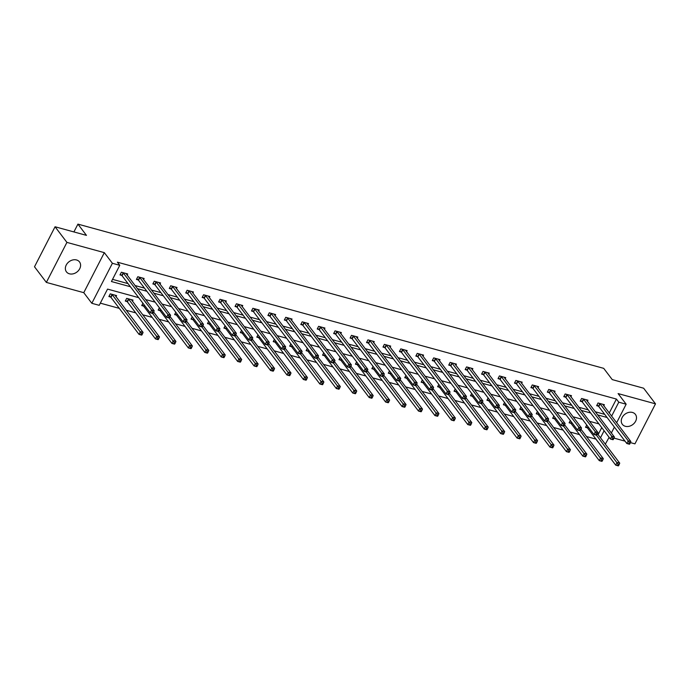 <?xml version="1.0" encoding="UTF-8"?>
<svg xmlns="http://www.w3.org/2000/svg" width="690" height="690" viewBox="0 0 690 690"><rect width="100%" height="100%" fill="white"/><g stroke="black" fill="none" stroke-linecap="round" stroke-linejoin="round"><path stroke-width="1.03" d="M69.414 273.809A8.202 6.486 142.8 0 0 78.513 270.532A8.202 6.486 142.8 0 0 79.514 261.924A8.202 6.486 142.8 0 0 76.53 259.966A8.202 6.486 142.8 0 0 67.439 263.244A8.202 6.486 142.8 0 0 66.438 271.843A8.202 6.486 142.8 0 0 69.414 273.809M625.33 426.291A8.202 6.486 142.8 0 0 634.42 423.013A8.202 6.486 142.8 0 0 635.421 414.414A8.202 6.486 142.8 0 0 632.445 412.447A8.202 6.486 142.8 0 0 623.346 415.725A8.202 6.486 142.8 0 0 622.346 424.333A8.202 6.486 142.8 0 0 625.33 426.291M138.681 297.649L107.545 289.101L99.205 305.325L91.83 303.298L112.392 263.287L119.767 265.305L111.435 281.529L130.41 286.738M83.766 292.672L104.328 252.652L66.921 242.397L55.062 226.769L34.5 266.78L46.359 282.408L83.766 292.672L91.83 303.298M613.971 438.107L625.028 441.143M630.41 442.618L634.938 443.86L655.5 403.848L618.093 393.585L626.158 404.211L616.619 422.772M609.132 437.348L605.311 444.153M586.5 436.52L595.85 439.082L598.221 442.204M100.317 303.152L119.284 308.361M126.261 310.276L135.723 312.863M142.701 314.778L152.162 317.374M159.14 319.289L168.593 321.885M175.579 323.8L185.032 326.396M192.01 328.311L201.471 330.898M208.449 332.813L217.911 335.409M224.888 337.324L234.341 339.92M241.328 341.835L250.781 344.431M257.758 346.346L267.22 348.933M274.197 350.848L283.659 353.444M290.637 355.359L300.09 357.955M307.076 359.87L316.529 362.466M323.507 364.38L332.968 366.968M339.946 368.883L349.407 371.479M356.385 373.394L365.838 375.99M372.824 377.904L382.277 380.501M389.255 382.415L398.716 385.003M405.694 386.918L415.156 389.514M422.133 391.428L431.586 394.024M438.573 395.939L448.026 398.535M455.003 400.45L464.465 403.038M471.443 404.952L480.904 407.548M487.882 409.463L497.335 412.059M504.321 413.974L513.774 416.57M520.752 418.485L530.213 421.081M537.191 422.987L546.653 425.583M553.63 427.498L563.083 430.094M570.069 432.009L579.522 434.605M66.921 242.397L46.359 282.408M55.062 226.769L86.466 235.376L77.927 224.121L603.707 368.348L612.246 379.603L643.641 388.211L655.5 403.848M77.927 224.121L73.908 231.935M598.118 434.666L601.74 427.61M586.741 424.988L585.543 427.308L587.25 427.774M570.302 420.477L569.112 422.798L570.811 423.272M553.863 415.966L552.673 418.295L554.38 418.761M537.432 411.464L536.234 413.784L537.941 414.25M520.993 406.953L519.794 409.274L521.502 409.739M504.554 402.443L503.364 404.763L505.063 405.228M488.115 397.932L486.924 400.252L488.632 400.726M471.684 393.429L470.485 395.75L472.193 396.215M455.245 388.919L454.046 391.239L455.754 391.704M438.805 384.408L437.615 386.728L439.314 387.194M422.366 379.897L421.176 382.217L422.884 382.691M405.936 375.395L404.737 377.715L406.445 378.18M389.496 370.884L388.298 373.204L390.005 373.67M373.057 366.373L371.867 368.693L373.566 369.159M356.618 361.862L355.428 364.182L357.135 364.656M340.179 357.351L338.988 359.68L340.696 360.146M323.748 352.849L322.549 355.169L324.257 355.635M307.309 348.338L306.119 350.658L307.818 351.124M290.87 343.827L289.679 346.147L291.387 346.622M274.43 339.316L273.24 341.645L274.948 342.111M258 334.814L256.801 337.134L258.509 337.6M241.56 330.303L240.37 332.623L242.069 333.089M225.121 325.792L223.931 328.112L225.639 328.587M208.682 321.281L207.492 323.61L209.199 324.076M192.251 316.779L191.052 319.099L192.76 319.565M175.812 312.268L174.622 314.588L176.321 315.054M159.373 307.757L158.183 310.077L159.89 310.552M142.934 303.246L141.743 305.575L143.451 306.041M132.428 301.237L133.015 300.09L126.693 298.356L125.304 301.064L127.012 301.53M115.989 296.735L116.584 295.587L110.262 293.854L108.873 296.553L110.572 297.019M609.236 413.034L616.411 399.062L117.395 262.183L119.767 265.305M112.548 279.364L128.038 283.607M135.016 285.522L144.477 288.118M151.455 290.033L160.908 292.629M167.894 294.544L177.347 297.14M184.325 299.055L193.787 301.642M200.764 303.557L210.226 306.153M217.203 308.068L226.656 310.664M233.643 312.579L243.096 315.175M250.073 317.089L259.535 319.677M266.512 321.592L275.974 324.188M282.952 326.103L292.405 328.699M299.391 330.613L308.844 333.21M315.822 335.124L325.283 337.712M332.261 339.627L341.723 342.223M348.7 344.138L358.153 346.734M365.139 348.648L374.592 351.245M381.57 353.159L391.032 355.747M398.009 357.662L407.471 360.258M414.449 362.172L423.902 364.769M430.888 366.683L440.341 369.279M447.318 371.194L456.78 373.79M463.758 375.696L473.219 378.293M480.197 380.207L489.65 382.803M496.636 384.718L506.089 387.314M513.067 389.229L522.528 391.825M529.506 393.731L538.968 396.327M545.945 398.242L555.398 400.838M562.385 402.753L571.837 405.349M578.815 407.264L588.277 409.86M595.254 411.775L604.716 414.362M603.784 405.858L604.371 404.711L598.049 402.977L596.66 405.677L598.368 406.143M587.345 401.347L587.94 400.2L581.618 398.466L580.23 401.166L581.929 401.64M570.915 396.836L571.501 395.689L565.179 393.956L563.79 396.664L565.498 397.13M554.475 392.325L555.062 391.178L548.74 389.445L547.351 392.153L549.059 392.619M538.036 387.823L538.623 386.676L532.301 384.942L530.912 387.642L532.62 388.108M521.597 383.312L522.192 382.165L515.87 380.432L514.481 383.131L516.18 383.606M505.166 378.801L505.753 377.654L499.431 375.921L498.042 378.629L499.75 379.095M488.727 374.291L489.314 373.143L482.991 371.41L481.603 374.118L483.311 374.584M472.288 369.788L472.874 368.641L466.552 366.908L465.164 369.607L466.871 370.073M455.849 365.277L456.444 364.13L450.122 362.397L448.733 365.096L450.432 365.571M439.418 360.767L440.004 359.619L433.682 357.886L432.294 360.594L434.001 361.06M422.979 356.256L423.565 355.109L417.243 353.375L415.854 356.083L417.562 356.549M406.539 351.753L407.126 350.606L400.804 348.873L399.415 351.572L401.123 352.038M390.1 347.243L390.695 346.095L384.373 344.362L382.985 347.061L384.684 347.536M373.67 342.732L374.256 341.585L367.934 339.851L366.545 342.559L368.253 343.025M357.23 338.221L357.817 337.074L351.495 335.34L350.106 338.048L351.814 338.514M340.791 333.719L341.378 332.571L335.055 330.838L333.667 333.537L335.375 334.003M324.352 329.208L324.947 328.061L318.625 326.327L317.236 329.027L318.935 329.501M307.913 324.697L308.508 323.55L302.186 321.816L300.797 324.524L302.505 324.99M291.482 320.186L292.068 319.039L285.746 317.305L284.358 320.013L286.065 320.479M275.043 315.684L275.629 314.537L269.307 312.803L267.918 315.502L269.626 315.968M258.603 311.173L259.199 310.026L252.876 308.292L251.488 310.992L253.187 311.466M242.164 306.662L242.759 305.515L236.437 303.781L235.048 306.489L236.756 306.955M225.734 302.151L226.32 301.004L219.998 299.27L218.609 301.978L220.317 302.444M209.294 297.649L209.881 296.502L203.559 294.768L202.17 297.468L203.878 297.933M192.855 293.138L193.45 291.991L187.128 290.257L185.739 292.957L187.439 293.431M176.416 288.627L177.011 287.48L170.689 285.746L169.3 288.454L170.999 288.92M159.985 284.116L160.572 282.969L154.25 281.235L152.861 283.944L154.569 284.409M143.546 279.614L144.132 278.467L137.81 276.733L136.422 279.433L138.129 279.899M127.107 275.103L127.702 273.956L121.38 272.222L119.991 274.922L121.69 275.388M104.328 252.652L112.392 263.287M616.411 399.062L618.783 402.192L626.158 404.211M606.346 426.386L605.906 425.808M598.92 423.893L589.467 421.297M582.489 419.382L573.028 416.786M566.05 414.871L556.589 412.275M549.611 410.36L540.158 407.773M533.172 405.858L523.719 403.262M516.741 401.347L507.279 398.751M500.302 396.836L490.84 394.24M483.863 392.325L474.409 389.738M467.423 387.823L457.97 385.227M450.993 383.312L441.531 380.716M434.553 378.801L425.092 376.205M418.114 374.291L408.661 371.703M401.675 369.788L392.222 367.192M385.244 365.277L375.783 362.681M368.805 360.767L359.343 358.17M352.366 356.256L342.913 353.668M335.927 351.753L326.474 349.157M319.496 347.243L310.034 344.646M303.057 342.732L293.595 340.136M286.617 338.221L277.164 335.633M270.178 333.719L260.725 331.122M253.748 329.208L244.286 326.612M237.308 324.697L227.847 322.101M220.869 320.186L211.416 317.598M204.43 315.684L194.977 313.088M187.999 311.173L178.538 308.577M171.56 306.662L162.098 304.066M155.121 302.151L145.668 299.564M600.49 437.788L604.112 430.733M614.385 427.119L611.366 433.001M611.607 416.165L618.783 402.192M137.388 288.653L146.849 291.249M153.827 293.164L163.28 295.751M170.266 297.666L179.719 300.262M186.697 302.177L196.158 304.773M203.136 306.688L212.598 309.284M219.575 311.199L229.028 313.786M236.014 315.701L245.468 318.297M252.445 320.212L261.907 322.808M268.884 324.723L278.346 327.319M285.324 329.234L294.777 331.821M301.763 333.736L311.216 336.332M318.194 338.247L327.655 340.843M334.633 342.757L344.094 345.354M351.072 347.268L360.525 349.856M367.511 351.771L376.964 354.367M383.942 356.281L393.404 358.878M400.381 360.792L409.843 363.389M416.82 365.303L426.273 367.891M433.26 369.805L442.713 372.402M449.69 374.316L459.152 376.913M466.13 378.827L475.591 381.423M482.569 383.338L492.022 385.926M499.008 387.84L508.461 390.437M515.439 392.351L524.9 394.947M531.878 396.862L541.34 399.458M548.317 401.373L557.77 403.969M564.756 405.875L574.209 408.471M581.187 410.386L590.649 412.982M597.626 414.897L607.088 417.493M629.711 444.032L630.272 442.954L629.22 442.661L628.659 443.739L629.47 444.248L626.839 443.523L628.228 440.824L599.757 403.443M629.22 442.661L628.228 440.824L630.858 441.54L602.672 404.237M628.659 443.739L626.839 443.523L598.756 406.505L597.005 405.021M630.272 442.954L630.858 441.54M618.594 465.664L619.154 464.577L618.102 464.292L617.541 465.37L618.352 465.879L615.721 465.155L617.11 462.455L619.741 463.171L597.454 433.794M585.888 426.644L587.639 428.136L615.721 465.155L617.541 465.37M596.419 435.183L618.102 464.292M619.741 463.171L619.154 464.577M613.281 439.521L613.833 438.443L612.78 438.15L612.22 439.237L613.031 439.737L610.4 439.013L611.789 436.313L583.317 398.932M612.78 438.15L611.789 436.313L614.419 437.037L586.233 399.734M612.22 439.237L610.4 439.013L582.317 402.003L580.566 400.511M613.833 438.443L614.419 437.037M596.841 435.011L597.393 433.932L596.341 433.648L595.789 434.726L596.6 435.226L593.961 434.51L595.349 431.802L566.887 394.421M596.341 433.648L595.349 431.802L597.989 432.527L569.793 395.223M595.789 434.726L593.961 434.51L565.878 397.492L564.127 396M597.393 433.932L597.989 432.527M602.163 461.153L602.715 460.075L601.663 459.782L601.111 460.868L601.913 461.368L599.282 460.644L600.671 457.944L603.31 458.669L581.014 429.284M569.448 422.142L571.199 423.634L599.282 460.644L601.111 460.868M579.98 430.672L601.663 459.782M603.31 458.669L602.715 460.075M585.724 456.642L586.276 455.564L585.224 455.271L584.672 456.357L585.482 456.858L582.843 456.133L584.232 453.434L586.871 454.158L564.584 424.773M553.009 417.631L554.76 419.123L582.843 456.133L584.672 456.357M563.549 426.161L585.224 455.271M586.871 454.158L586.276 455.564M580.402 430.508L580.963 429.422L579.902 429.137L579.35 430.215L580.161 430.724L577.521 429.999L578.919 427.291L550.448 389.919M579.902 429.137L578.919 427.291L581.549 428.016L553.354 390.713M579.35 430.215L577.521 429.999L549.438 392.981L547.688 391.489M580.963 429.422L581.549 428.016M563.963 425.997L564.524 424.919L563.471 424.626L562.911 425.704L563.721 426.213L561.091 425.488L562.479 422.789L534.008 385.408M563.471 424.626L562.479 422.789L565.11 423.505L536.923 386.202M562.911 425.704L561.091 425.488L533.008 388.47L531.257 386.987M564.524 424.919L565.11 423.505M547.532 421.487L548.084 420.408L547.032 420.115L546.471 421.202L547.282 421.702L544.652 420.978L546.04 418.278L517.569 380.897M547.032 420.115L546.04 418.278L548.671 419.003L520.484 381.699M546.471 421.202L544.652 420.978L516.568 383.968L514.818 382.476M548.084 420.408L548.671 419.003M569.284 452.14L569.845 451.053L568.784 450.768L568.232 451.846L569.043 452.355L566.412 451.631L567.801 448.923L570.432 449.647L548.145 420.27M536.57 413.12L538.329 414.612L566.412 451.631L568.232 451.846M547.11 421.659L568.784 450.768M570.432 449.647L569.845 451.053M552.845 447.629L553.406 446.542L552.354 446.257L551.793 447.336L552.604 447.845L549.973 447.12L551.362 444.412L553.992 445.136L531.705 415.76M520.139 408.609L521.89 410.102L549.973 447.12L551.793 447.336M530.67 417.148L552.354 446.257M553.992 445.136L553.406 446.542M536.415 443.118L536.967 442.04L535.914 441.747L535.362 442.833L536.164 443.334L533.534 442.609L534.923 439.91L537.562 440.634L515.266 411.249M503.7 404.107L505.451 405.599L533.534 442.609L535.362 442.833M514.231 412.637L535.914 441.747M537.562 440.634L536.967 442.04M519.975 438.607L520.527 437.529L519.475 437.236L518.923 438.322L519.734 438.823L517.095 438.098L518.483 435.399L521.123 436.123L498.836 406.738M487.261 399.596L489.012 401.088L517.095 438.098L518.923 438.322M497.8 408.126L519.475 437.236M521.123 436.123L520.527 437.529M503.536 434.105L504.097 433.018L503.036 432.734L502.484 433.812L503.295 434.312L500.664 433.596L502.053 430.888L504.683 431.612L482.396 402.236M470.822 395.085L472.581 396.578L500.664 433.596L502.484 433.812M481.361 403.615L503.036 432.734M504.683 431.612L504.097 433.018M487.097 429.594L487.658 428.507L486.605 428.223L486.045 429.301L486.855 429.81L484.225 429.085L485.613 426.377L488.244 427.101L465.957 397.725M454.391 390.575L456.142 392.067L484.225 429.085L486.045 429.301M464.922 399.113L486.605 428.223M488.244 427.101L487.658 428.507M470.666 425.083L471.218 424.005L470.166 423.712L469.614 424.798L470.416 425.299L467.786 424.574L469.174 421.875L471.813 422.591L449.518 393.214M437.952 386.072L439.703 387.564L467.786 424.574L469.614 424.798M448.483 394.602L470.166 423.712M471.813 422.591L471.218 424.005M454.227 420.572L454.779 419.494L453.727 419.201L453.175 420.288L453.986 420.788L451.346 420.063L452.735 417.364L455.374 418.088L433.079 388.703M421.512 381.561L423.263 383.054L451.346 420.063L453.175 420.288M432.052 390.091L453.727 419.201M455.374 418.088L454.779 419.494M437.788 416.07L438.348 414.983L437.288 414.699L436.736 415.777L437.546 416.277L434.916 415.561L436.304 412.853L438.935 413.577L416.648 384.201M405.073 377.051L406.833 378.543L434.916 415.561L436.736 415.777M415.613 385.581L437.288 414.699M438.935 413.577L438.348 414.983M421.349 411.559L421.909 410.472L420.857 410.188L420.296 411.266L421.107 411.775L418.476 411.05L419.865 408.342L422.496 409.067L400.209 379.69M388.643 372.54L390.393 374.032L418.476 411.05L420.296 411.266M399.174 381.078L420.857 410.188M422.496 409.067L421.909 410.472M404.918 407.048L405.47 405.97L404.418 405.677L403.866 406.764L404.668 407.264L402.037 406.539L403.426 403.84L406.065 404.556L383.769 375.179M372.203 368.037L373.954 369.53L402.037 406.539L403.866 406.764M382.734 376.568L404.418 405.677M406.065 404.556L405.47 405.97M388.479 402.537L389.031 401.459L387.978 401.166L387.426 402.253L388.237 402.753L385.598 402.029L386.987 399.329L389.626 400.053L367.33 370.668M355.764 363.527L357.515 365.019L385.598 402.029L387.426 402.253M366.304 372.057L387.978 401.166M389.626 400.053L389.031 401.459M372.039 398.035L372.6 396.948L371.539 396.664L370.987 397.742L371.798 398.242L369.167 397.526L370.556 394.818L373.187 395.543L350.899 366.166M339.325 359.016L341.084 360.508L369.167 397.526L370.987 397.742M349.865 367.546L371.539 396.664M373.187 395.543L372.6 396.948M355.6 393.524L356.161 392.438L355.109 392.153L354.548 393.231L355.359 393.74L352.728 393.015L354.117 390.307L356.747 391.032L334.46 361.655M322.894 354.505L324.645 355.997L352.728 393.015L354.548 393.231M333.425 363.044L355.109 392.153M356.747 391.032L356.161 392.438M339.17 389.013L339.721 387.935L338.669 387.642L338.117 388.72L338.919 389.229L336.289 388.505L337.677 385.805L340.317 386.521L318.021 357.144M306.455 350.003L308.206 351.495L336.289 388.505L338.117 388.72M316.986 358.533L338.669 387.642M340.317 386.521L339.721 387.935M322.73 384.503L323.282 383.424L322.23 383.131L321.678 384.218L322.489 384.718L319.849 383.994L321.238 381.294L323.877 382.019L301.582 352.633M290.016 345.492L291.767 346.984L319.849 383.994L321.678 384.218M300.555 354.022L322.23 383.131M323.877 382.019L323.282 383.424M306.291 379.992L306.852 378.913L305.791 378.629L305.239 379.707L306.049 380.207L303.419 379.491L304.808 376.783L307.438 377.508L285.151 348.131M273.576 340.981L275.336 342.473L303.419 379.491L305.239 379.707M284.116 349.511L305.791 378.629M307.438 377.508L306.852 378.913M289.852 375.489L290.412 374.403L289.36 374.118L288.799 375.196L289.61 375.705L286.98 374.981L288.368 372.272L290.999 372.997L268.712 343.62M257.146 336.47L258.897 337.962L286.98 374.981L288.799 375.196M267.677 345.009L289.36 374.118M290.999 372.997L290.412 374.403M273.421 370.978L273.973 369.9L272.921 369.607L272.36 370.685L273.171 371.194L270.54 370.47L271.929 367.77L274.568 368.486L252.273 339.109M240.707 331.968L242.457 333.46L270.54 370.47L272.36 370.685M251.238 340.498L272.921 369.607M274.568 368.486L273.973 369.9M531.093 416.976L531.645 415.898L530.593 415.613L530.041 416.691L530.851 417.191L528.212 416.475L529.601 413.767L501.138 376.386M530.593 415.613L529.601 413.767L532.24 414.492L504.045 377.189M530.041 416.691L528.212 416.475L500.129 379.457L498.378 377.965M531.645 415.898L532.24 414.492M514.654 412.473L515.214 411.387L514.154 411.102L513.601 412.18L514.412 412.689L511.773 411.964L513.17 409.256L484.699 371.884M514.154 411.102L513.17 409.256L515.801 409.981L487.606 372.678M513.601 412.18L511.773 411.964L483.69 374.946L481.939 373.454M515.214 411.387L515.801 409.981M498.214 407.963L498.775 406.884L497.723 406.591L497.162 407.669L497.973 408.178L495.342 407.454L496.731 404.754L468.26 367.373M497.723 406.591L496.731 404.754L499.362 405.47L471.175 368.167M497.162 407.669L495.342 407.454L467.259 370.435L465.509 368.952M498.775 406.884L499.362 405.47M481.784 403.452L482.336 402.373L481.284 402.08L480.723 403.167L481.534 403.667L478.903 402.943L480.292 400.243L451.821 362.862M481.284 402.08L480.292 400.243L482.922 400.968L454.736 363.665M480.723 403.167L478.903 402.943L450.82 365.933L449.069 364.441M482.336 402.373L482.922 400.968M465.345 398.941L465.897 397.863L464.844 397.569L464.292 398.656L465.103 399.156L462.464 398.44L463.852 395.732L435.39 358.352M464.844 397.569L463.852 395.732L466.492 396.457L438.297 359.154M464.292 398.656L462.464 398.44L434.381 361.422L432.63 359.93M465.897 397.863L466.492 396.457M448.905 394.439L449.466 393.352L448.405 393.067L447.853 394.145L448.664 394.654L446.025 393.93L447.422 391.221L418.951 353.849M448.405 393.067L447.422 391.221L450.053 391.946L421.857 354.643M447.853 394.145L446.025 393.93L417.942 356.911L416.191 355.419M449.466 393.352L450.053 391.946M432.466 389.928L433.027 388.841L431.974 388.556L431.414 389.634L432.225 390.143L429.594 389.419L430.983 386.719L402.512 349.338M431.974 388.556L430.983 386.719L433.613 387.435L405.427 350.132M431.414 389.634L429.594 389.419L401.511 352.4L399.76 350.917M433.027 388.841L433.613 387.435M416.036 385.417L416.588 384.339L415.535 384.045L414.975 385.132L415.785 385.632L413.155 384.908L414.543 382.208L386.072 344.828M415.535 384.045L414.543 382.208L417.174 382.933L388.988 345.63M414.975 385.132L413.155 384.908L385.072 347.898L383.321 346.406M416.588 384.339L417.174 382.933M399.596 380.906L400.148 379.828L399.096 379.535L398.544 380.621L399.355 381.122L396.716 380.406L398.104 377.697L369.642 340.317M399.096 379.535L398.104 377.697L400.743 378.422L372.548 341.119M398.544 380.621L396.716 380.406L368.632 343.387L366.882 341.895M400.148 379.828L400.743 378.422M383.157 376.404L383.709 375.317L382.657 375.032L382.105 376.11L382.916 376.619L380.276 375.895L381.673 373.187L353.202 335.814M382.657 375.032L381.673 373.187L384.304 373.911L356.109 336.608M382.105 376.11L380.276 375.895L352.193 338.876L350.442 337.384M383.709 375.317L384.304 373.911M366.718 371.893L367.278 370.806L366.226 370.521L365.666 371.599L366.476 372.108L363.846 371.384L365.234 368.684L336.763 331.304M366.226 370.521L365.234 368.684L367.865 369.4L339.678 332.097M365.666 371.599L363.846 371.384L335.763 334.365L334.012 332.882M367.278 370.806L367.865 369.4M350.287 367.382L350.839 366.304L349.787 366.011L349.226 367.097L350.037 367.598L347.406 366.873L348.795 364.173L320.324 326.793M349.787 366.011L348.795 364.173L351.426 364.898L323.239 327.595M349.226 367.097L347.406 366.873L319.323 329.863L317.572 328.371M350.839 366.304L351.426 364.898M333.848 362.871L334.4 361.793L333.348 361.5L332.796 362.586L333.606 363.087L330.967 362.371L332.356 359.663L303.893 322.282M333.348 361.5L332.356 359.663L334.995 360.387L306.8 323.084M332.796 362.586L330.967 362.371L302.884 325.352L301.133 323.86M334.4 361.793L334.995 360.387M317.409 358.369L317.961 357.282L316.908 356.997L316.356 358.076L317.167 358.584L314.528 357.86L315.925 355.152L287.454 317.78M316.908 356.997L315.925 355.152L318.556 355.876L290.361 318.573M316.356 358.076L314.528 357.86L286.445 320.841L284.694 319.349M317.961 357.282L318.556 355.876M300.969 353.858L301.53 352.771L300.478 352.487L299.917 353.565L300.728 354.074L298.097 353.349L299.486 350.649L271.015 313.269M300.478 352.487L299.486 350.649L302.116 351.365L273.93 314.062M299.917 353.565L298.097 353.349L270.014 316.331L268.263 314.847M301.53 352.771L302.116 351.365M284.539 349.347L285.091 348.269L284.038 347.976L283.478 349.062L284.289 349.563L281.658 348.838L283.047 346.139L254.576 308.758M284.038 347.976L283.047 346.139L285.677 346.863L257.491 309.56M283.478 349.062L281.658 348.838L253.575 311.828L251.824 310.336M285.091 348.269L285.677 346.863M268.099 344.836L268.652 343.758L267.599 343.465L267.047 344.552L267.858 345.052L265.219 344.336L266.607 341.628L238.145 304.247M267.599 343.465L266.607 341.628L269.247 342.352L241.052 305.049M267.047 344.552L265.219 344.336L237.136 307.317L235.385 305.825M268.652 343.758L269.247 342.352M251.66 340.334L252.212 339.247L251.16 338.963L250.608 340.041L251.419 340.55L248.78 339.825L250.177 337.117L221.706 299.745M251.16 338.963L250.177 337.117L252.807 337.841L224.612 300.538M250.608 340.041L248.78 339.825L220.697 302.807L218.946 301.314M252.212 339.247L252.807 337.841M235.221 335.823L235.782 334.736L234.729 334.452L234.169 335.53L234.98 336.039L232.349 335.314L233.738 332.615L205.266 295.234M234.729 334.452L233.738 332.615L236.368 333.33L208.182 296.027M234.169 335.53L232.349 335.314L204.266 298.296L202.515 296.804M235.782 334.736L236.368 333.33M218.79 331.312L219.342 330.234L218.29 329.941L217.73 331.028L218.54 331.528L215.91 330.803L217.298 328.104L188.827 290.723M218.29 329.941L217.298 328.104L219.929 328.828L191.742 291.525M217.73 331.028L215.91 330.803L187.827 293.793L186.076 292.301M219.342 330.234L219.929 328.828M256.982 366.468L257.534 365.389L256.482 365.096L255.93 366.183L256.74 366.683L254.101 365.959L255.49 363.259L258.129 363.984L235.833 334.598M224.267 327.457L226.018 328.949L254.101 365.959L255.93 366.183M234.807 335.987L256.482 365.096M258.129 363.984L257.534 365.389M240.543 361.957L241.103 360.879L240.042 360.594L239.49 361.672L240.301 362.172L237.671 361.457L239.059 358.748L241.69 359.473L219.403 330.096M207.828 322.946L209.588 324.438L237.671 361.457L239.49 361.672M218.368 331.476L240.042 360.594M241.69 359.473L241.103 360.879M224.103 357.454L224.664 356.368L223.612 356.083L223.051 357.161L223.862 357.67L221.231 356.946L222.62 354.237L225.251 354.962L202.964 325.585M191.397 318.435L193.148 319.927L221.231 356.946L223.051 357.161M201.929 326.974L223.612 356.083M225.251 354.962L224.664 356.368M207.673 352.944L208.225 351.865L207.173 351.572L206.612 352.65L207.423 353.159L204.792 352.435L206.181 349.735L208.82 350.451L186.524 321.074M174.958 313.933L176.709 315.416L204.792 352.435L206.612 352.65M185.489 322.463L207.173 351.572M208.82 350.451L208.225 351.865M202.351 326.801L202.903 325.723L201.851 325.43L201.299 326.517L202.11 327.017L199.47 326.292L200.859 323.593L172.397 286.212M201.851 325.43L200.859 323.593L203.498 324.317L175.303 287.014M201.299 326.517L199.47 326.292L171.387 289.282L169.637 287.79M202.903 325.723L203.498 324.317M191.234 348.433L191.786 347.355L190.733 347.061L190.181 348.148L190.992 348.648L188.353 347.924L189.741 345.224L192.381 345.949L170.085 316.563M158.519 309.422L160.27 310.914L188.353 347.924L190.181 348.148M169.059 317.952L190.733 347.061M192.381 345.949L191.786 347.355M185.912 322.299L186.464 321.212L185.412 320.928L184.86 322.006L185.67 322.515L183.031 321.79L184.428 319.082L155.957 281.71M185.412 320.928L184.428 319.082L187.059 319.806L158.864 282.503M184.86 322.006L183.031 321.79L154.948 284.772L153.197 283.279M186.464 321.212L187.059 319.806M174.794 343.922L175.355 342.844L174.294 342.559L173.742 343.637L174.553 344.138L171.922 343.422L173.311 340.713L175.941 341.438L153.654 312.061M142.08 304.911L143.839 306.403L171.922 343.422L173.742 343.637M152.619 313.441L174.294 342.559M175.941 341.438L175.355 342.844M169.473 317.788L170.033 316.701L168.981 316.417L168.42 317.495L169.231 318.004L166.601 317.279L167.989 314.571L139.518 277.199M168.981 316.417L167.989 314.571L170.62 315.296L142.433 277.992M168.42 317.495L166.601 317.279L138.518 280.261L136.767 278.769M170.033 316.701L170.62 315.296M158.355 339.42L158.916 338.333L157.863 338.048L157.303 339.126L158.114 339.635L155.483 338.911L156.871 336.203L159.502 336.927L131.316 299.624M125.649 300.4L127.4 301.892L155.483 338.911L157.303 339.126M128.4 298.83L157.863 338.048M159.502 336.927L158.916 338.333M153.042 313.277L153.594 312.199L152.542 311.906L151.981 312.993L152.792 313.493L150.161 312.768L151.55 310.069L123.079 272.688M152.542 311.906L151.55 310.069L154.18 310.793L125.994 273.49M151.981 312.993L150.161 312.768L122.078 275.759L120.327 274.266M153.594 312.199L154.18 310.793M141.924 334.909L142.476 333.831L141.424 333.537L140.863 334.615L141.674 335.124L139.044 334.4L140.432 331.7L143.072 332.416L114.876 295.113M109.21 295.898L110.961 297.381L139.044 334.4L140.863 334.615M111.961 294.32L141.424 333.537M143.072 332.416L142.476 333.831M600.145 403.805L598.756 406.505M599.886 403.555L598.497 406.255M587.38 427.886L588.009 426.662M587.639 428.136L588.242 426.963M583.706 399.294L582.317 402.003M583.455 399.044L582.067 401.744M567.266 394.784L565.878 397.492M567.016 394.533L565.627 397.233M570.949 423.375L571.57 422.151M571.199 423.634L571.803 422.453M554.51 418.865L555.139 417.648M554.76 419.123L555.364 417.95M550.836 390.281L549.438 392.981M550.577 390.023L549.188 392.731M534.396 385.77L533.008 388.47M534.138 385.512L532.749 388.22M517.957 381.26L516.568 383.968M517.707 381.009L516.318 383.709M538.071 414.362L538.7 413.138M538.329 414.612L538.933 413.439M521.631 409.851L522.261 408.627M521.89 410.102L522.494 408.929M505.201 405.341L505.822 404.116M505.451 405.599L506.055 404.418M488.761 400.83L489.391 399.613M489.012 401.088L489.615 399.915M472.322 396.327L472.952 395.103M472.581 396.578L473.185 395.405M455.883 391.817L456.513 390.592M456.142 392.067L456.745 390.894M439.452 387.306L440.073 386.081M439.703 387.564L440.306 386.383M423.013 382.795L423.643 381.579M423.263 383.054L423.867 381.88M406.574 378.293L407.204 377.068M406.833 378.543L407.436 377.37M390.135 373.782L390.764 372.557M390.393 374.032L390.997 372.859M373.704 369.271L374.325 368.046M373.954 369.53L374.558 368.348M357.265 364.76L357.894 363.544M357.515 365.019L358.119 363.846M340.826 360.258L341.455 359.033M341.084 360.508L341.688 359.335M324.386 355.747L325.016 354.522M324.645 355.997L325.249 354.824M307.956 351.236L308.577 350.011M308.206 351.495L308.81 350.313M291.516 346.725L292.146 345.509M291.767 346.984L292.37 345.811M275.077 342.223L275.707 340.998M275.336 342.473L275.94 341.3M258.638 337.712L259.268 336.487M258.897 337.962L259.5 336.789M242.207 333.201L242.828 331.976M242.457 333.46L243.061 332.278M501.518 376.749L500.129 379.457M501.268 376.498L499.879 379.198M485.087 372.246L483.69 374.946M484.829 371.988L483.44 374.696M468.648 367.736L467.259 370.435M468.389 367.477L467.001 370.185M452.209 363.225L450.82 365.933M451.959 362.974L450.57 365.674M435.77 358.714L434.381 361.422M435.519 358.464L434.131 361.163M419.339 354.212L417.942 356.911M419.08 353.953L417.692 356.661M402.9 349.701L401.511 352.4M402.641 349.442L401.252 352.15M386.46 345.19L385.072 347.898M386.21 344.94L384.822 347.639M370.021 340.679L368.632 343.387M369.771 340.429L368.382 343.128M353.591 336.177L352.193 338.876M353.332 335.918L351.943 338.626M337.151 331.666L335.763 334.365M336.893 331.407L335.504 334.115M320.712 327.155L319.323 329.863M320.462 326.905L319.073 329.604M304.273 322.644L302.884 325.352M304.023 322.394L302.634 325.094M287.842 318.142L286.445 320.841M287.583 317.883L286.195 320.591M271.403 313.631L270.014 316.331M271.144 313.372L269.755 316.08M254.964 309.12L253.575 311.828M254.714 308.87L253.325 311.57M238.524 304.609L237.136 307.317M238.274 304.359L236.886 307.059M222.094 300.107L220.697 302.807M221.835 299.848L220.446 302.556M205.655 295.596L204.266 298.296M205.396 295.337L204.007 298.046M189.215 291.085L187.827 293.793M188.965 290.835L187.577 293.535M225.768 328.69L226.398 327.474M226.018 328.949L226.622 327.776M209.329 324.188L209.958 322.963M209.588 324.438L210.191 323.265M192.889 319.677L193.519 318.452M193.148 319.927L193.752 318.754M176.459 315.166L177.08 313.941M176.709 315.416L177.313 314.243M172.776 286.574L171.387 289.282M172.526 286.324L171.137 289.024M160.02 310.655L160.649 309.439M160.27 310.914L160.874 309.741M156.345 282.072L154.948 284.772M156.087 281.813L154.698 284.522M143.58 306.144L144.21 304.928M143.839 306.403L144.434 305.23M139.906 277.561L138.518 280.261M139.647 277.302L138.259 280.011M127.141 301.642L128.538 298.934M127.4 301.892L128.788 299.193M123.467 273.05L122.078 275.759M123.217 272.8L121.828 275.5M110.711 297.131L112.099 294.423M110.961 297.381L112.349 294.682"/></g></svg>
